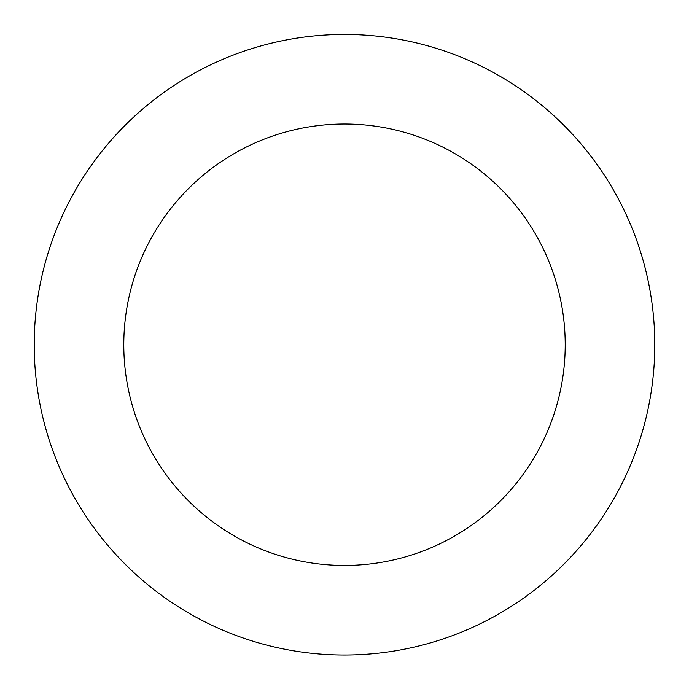 <?xml version="1.0" encoding="UTF-8"?>
<svg xmlns="http://www.w3.org/2000/svg" width="689" height="689" viewBox="0 0 689 689"><rect width="100%" height="100%" fill="white"/><g stroke="black" fill="none" stroke-linecap="round" stroke-linejoin="round"><path stroke-width="1.03" d="M327.266 34.932A310.291 310.291 0 0 0 84.816 514.571A310.291 310.291 0 0 0 621.418 484.72A310.291 310.291 0 0 0 327.266 34.932M332.244 124.364A220.713 220.713 0 0 0 159.779 465.54A220.713 220.713 0 0 0 541.476 444.31A220.713 220.713 0 0 0 332.244 124.364"/></g></svg>
